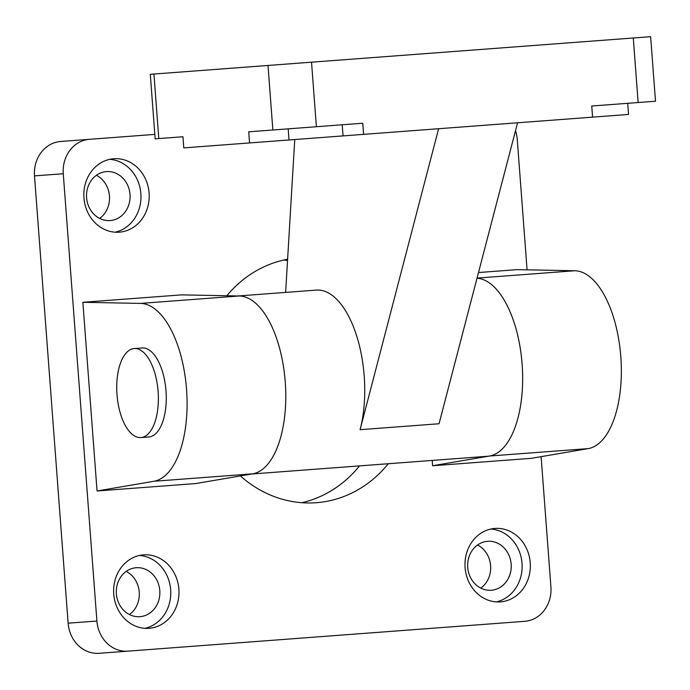 <?xml version="1.0" encoding="UTF-8"?>
<svg xmlns="http://www.w3.org/2000/svg" width="690" height="690" viewBox="0 0 690 690"><rect width="100%" height="100%" fill="white"/><g stroke="black" fill="none" stroke-linecap="round" stroke-linejoin="round"><path stroke-width="1.03" d="M134.205 348.554A44.634 20.605 85.7 0 1 158.105 391.515A44.634 20.605 85.7 0 1 140.898 437.564A44.634 20.605 85.7 0 1 116.998 394.602A44.634 20.605 85.7 0 1 134.205 348.554L142.097 347.958A44.634 20.605 85.7 0 1 165.997 390.92A44.634 20.605 85.7 0 1 148.79 436.977L140.898 437.564M96.902 621.034L68.129 623.191A32.361 28.704 85.7 0 0 99.179 653.309L127.952 651.144A32.361 28.704 -94.3 0 1 96.902 621.034L63.273 173.733A32.361 28.704 -94.3 0 1 89.467 139.311L60.694 141.476A32.361 28.704 85.7 0 0 34.5 175.89L63.273 173.733M541.115 456.659L550.913 586.897A32.361 28.704 -94.3 0 1 524.711 621.319L127.952 651.144M68.129 623.191L34.5 175.89M480.792 588.113A24.547 21.778 85.7 0 0 490.607 565.697A24.547 21.778 85.7 0 0 477.549 544.988M99.645 218.42A24.547 21.778 85.7 0 0 109.46 195.995A24.547 21.778 85.7 0 0 96.402 175.286M129.427 614.54A24.547 21.778 85.7 0 0 139.242 592.115A24.547 21.778 85.7 0 0 126.184 571.406M301.823 502.708A122.742 108.873 85.7 0 0 359.524 465.888M287.54 260.458A122.742 108.873 85.7 0 0 283.581 260.078M515.49 130.755A32.361 28.704 -94.3 0 1 517.276 139.596L527.074 269.833M89.467 139.311L154.819 134.395M496.291 601.896A36.82 32.663 85.7 0 0 522.011 563.333A36.82 32.663 85.7 0 0 490.814 529.049M487.606 541.296A24.547 21.778 85.7 0 0 467.734 567.413A24.547 21.778 85.7 0 0 491.28 590.261A24.547 21.778 85.7 0 0 511.161 564.144A24.547 21.778 85.7 0 0 487.606 541.296M500.423 601.878A36.82 32.663 -94.3 0 1 465.095 567.611A36.82 32.663 -94.3 0 1 494.902 528.445A36.82 32.663 -94.3 0 1 530.231 562.712A36.82 32.663 -94.3 0 1 500.423 601.878M115.144 232.194A36.82 32.663 85.7 0 0 140.872 193.631A36.82 32.663 85.7 0 0 109.667 159.347M106.458 171.603A24.547 21.778 85.7 0 0 86.586 197.711A24.547 21.778 85.7 0 0 110.141 220.559A24.547 21.778 85.7 0 0 130.013 194.451A24.547 21.778 85.7 0 0 106.458 171.603M119.284 232.185A36.82 32.663 -94.3 0 1 83.947 197.909A36.82 32.663 -94.3 0 1 113.755 158.743A36.82 32.663 -94.3 0 1 149.092 193.01A36.82 32.663 -94.3 0 1 119.284 232.185M144.935 628.314A36.82 32.663 85.7 0 0 170.654 589.752A36.82 32.663 85.7 0 0 139.458 555.467M136.241 567.723A24.547 21.778 85.7 0 0 116.368 593.831A24.547 21.778 85.7 0 0 139.923 616.679A24.547 21.778 85.7 0 0 159.795 590.562A24.547 21.778 85.7 0 0 136.241 567.723M149.066 628.297A36.82 32.663 -94.3 0 1 113.729 594.03A36.82 32.663 -94.3 0 1 143.546 554.864A36.82 32.663 -94.3 0 1 178.874 589.131A36.82 32.663 -94.3 0 1 149.066 628.297M388.298 463.723A122.742 108.873 -94.3 0 1 316.296 502.708A122.742 108.873 -94.3 0 1 240.379 475.936M226.829 295.743A122.742 108.873 -94.3 0 1 287.609 259.25M97.049 490.987L195.753 483.561L252.626 473.84A89.269 41.219 -94.3 0 0 285.246 381.958A89.269 41.219 -94.3 0 0 239.249 295.984L181.565 294.872L82.86 302.289L140.553 303.402A89.269 41.219 85.7 0 1 186.55 389.376A89.269 41.219 85.7 0 1 153.93 481.266L97.049 490.987L82.86 302.289M251.729 473.995L487.709 456.254A89.269 41.219 -94.3 0 0 518.009 417.812A89.269 41.219 -94.3 0 0 515.508 327.051A89.269 41.219 -94.3 0 0 477.023 278.208A89.269 41.219 85.7 0 1 522.192 365.113A89.269 41.219 85.7 0 1 489.495 456.03L432.621 465.75L432.225 460.42M489.495 456.03L588.191 448.612L531.317 458.332L432.621 465.75M588.191 448.612A89.269 41.219 -94.3 0 0 620.819 356.721A89.269 41.219 -94.3 0 0 574.822 270.747L517.129 269.635L478.498 272.541M249.547 142.942L248.711 131.816L362.768 123.234L363.604 134.36L249.547 142.942L183.782 147.884L182.945 136.758L179.452 137.017M627.71 103.319L628.547 114.445L592.581 117.145L591.744 106.019L655.5 101.223L650.644 36.691L633.282 37.993L638.129 102.534M618.024 104.043L591.744 106.019M158.795 138.569L153.948 74.037L150.299 74.313L155.155 138.845L182.945 136.758M363.604 134.36L592.581 117.145M316.382 126.727L311.526 62.186L633.282 37.993M153.948 74.037L268.005 65.464L272.861 129.996M311.526 62.186L268.005 65.464M237.446 296.027A89.269 41.219 85.7 0 1 277.854 342.283A89.269 41.219 85.7 0 1 281.132 435.623A89.269 41.219 85.7 0 1 250.841 474.065M238.343 295.958L316.408 290.093A89.269 41.219 85.7 0 1 356.808 336.349A89.269 41.219 85.7 0 1 360.094 429.689L439.047 423.755L517.569 122.786M438.616 128.72L360.094 429.689M285.634 292.405L294.751 139.544M153.93 481.266L252.626 473.84M140.553 303.402L239.249 295.984M477.049 278.096L574.822 270.747M289.024 139.966L288.187 128.84M343.051 135.904L342.214 124.778"/></g></svg>

